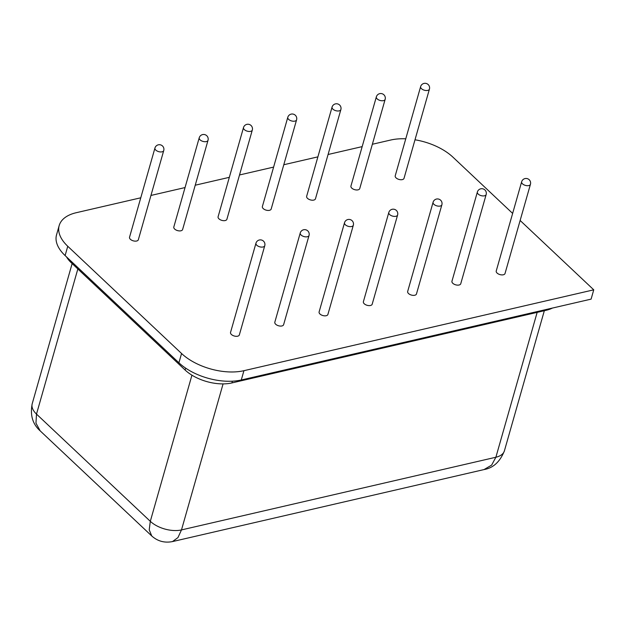 <?xml version="1.0" encoding="UTF-8"?>
<svg xmlns="http://www.w3.org/2000/svg" width="625" height="625" viewBox="0 0 625 625"><rect width="100%" height="100%" fill="white"/><g stroke="black" fill="none" stroke-linecap="round" stroke-linejoin="round"><path stroke-width="0.94" d="M496.234 270.992A4.578 2.445 15.9 0 0 498.359 273.953A4.578 2.445 15.9 0 0 503.328 274.781A4.578 2.445 15.9 0 0 505.031 273.5L530.445 184.289A4.578 2.445 -164.1 0 1 528.742 185.578A4.578 2.445 -164.1 0 1 522.508 183.859A4.578 2.445 -164.1 0 1 521.648 181.781L496.234 270.992M451.953 281.227A4.578 2.445 15.9 0 0 454.078 284.188A4.578 2.445 15.9 0 0 459.047 285.016A4.578 2.445 15.9 0 0 460.75 283.734L486.164 194.523A4.578 2.445 -164.1 0 1 484.461 195.812A4.578 2.445 -164.1 0 1 478.219 194.094A4.578 2.445 -164.1 0 1 477.367 192.023L451.953 281.227M407.672 291.461A4.578 2.445 15.9 0 0 409.797 294.422A4.578 2.445 15.9 0 0 414.766 295.25A4.578 2.445 15.9 0 0 416.469 293.969L441.883 204.758A4.578 2.445 -164.1 0 1 440.18 206.047A4.578 2.445 -164.1 0 1 433.938 204.328A4.578 2.445 -164.1 0 1 433.086 202.258L407.672 291.461M363.391 301.695A4.578 2.445 15.9 0 0 365.516 304.664A4.578 2.445 15.9 0 0 370.484 305.484A4.578 2.445 15.9 0 0 372.188 304.203L397.602 215A4.578 2.445 -164.1 0 1 395.898 216.281A4.578 2.445 -164.1 0 1 389.656 214.562A4.578 2.445 -164.1 0 1 388.805 212.492L363.391 301.695M319.109 311.93A4.578 2.445 15.9 0 0 321.234 314.898A4.578 2.445 15.9 0 0 326.203 315.719A4.578 2.445 15.9 0 0 327.906 314.438L353.32 225.234A4.578 2.445 -164.1 0 1 351.617 226.516A4.578 2.445 -164.1 0 1 345.375 224.797A4.578 2.445 -164.1 0 1 344.523 222.727L319.109 311.93M274.828 322.164A4.578 2.445 15.9 0 0 276.953 325.133A4.578 2.445 15.9 0 0 281.922 325.961A4.578 2.445 15.9 0 0 283.625 324.672L309.039 235.469A4.578 2.445 -164.1 0 1 307.336 236.75A4.578 2.445 -164.1 0 1 301.094 235.031A4.578 2.445 -164.1 0 1 300.242 232.961L274.828 322.164M230.547 332.398A4.578 2.445 15.9 0 0 232.672 335.367A4.578 2.445 15.9 0 0 237.641 336.195A4.578 2.445 15.9 0 0 239.344 334.906L264.758 245.703A4.578 2.445 -164.1 0 1 263.055 246.984A4.578 2.445 -164.1 0 1 256.812 245.266A4.578 2.445 -164.1 0 1 255.961 243.195L230.547 332.398M395.219 175.82A4.578 2.445 15.9 0 0 397.352 178.789A4.578 2.445 15.9 0 0 402.312 179.609A4.578 2.445 15.9 0 0 404.023 178.328L429.43 89.125A4.578 2.445 -164.1 0 1 427.727 90.406A4.578 2.445 -164.1 0 1 421.492 88.688A4.578 2.445 -164.1 0 1 420.633 86.617L395.219 175.82M350.938 186.055A4.578 2.445 15.9 0 0 353.07 189.023A4.578 2.445 15.9 0 0 358.031 189.852A4.578 2.445 15.9 0 0 359.742 188.562L385.148 99.359A4.578 2.445 -164.1 0 1 383.445 100.641A4.578 2.445 -164.1 0 1 377.211 98.922A4.578 2.445 -164.1 0 1 376.352 96.852L350.938 186.055M306.656 196.289A4.578 2.445 15.9 0 0 308.789 199.258A4.578 2.445 15.9 0 0 313.75 200.086A4.578 2.445 15.9 0 0 315.461 198.797L340.867 109.594A4.578 2.445 -164.1 0 1 339.164 110.875A4.578 2.445 -164.1 0 1 332.93 109.156A4.578 2.445 -164.1 0 1 332.07 107.086L306.656 196.289M262.375 206.531A4.578 2.445 15.9 0 0 264.508 209.492A4.578 2.445 15.9 0 0 269.469 210.32A4.578 2.445 15.9 0 0 271.18 209.031L296.586 119.828A4.578 2.445 -164.1 0 1 294.883 121.109A4.578 2.445 -164.1 0 1 288.648 119.391A4.578 2.445 -164.1 0 1 287.789 117.32L262.375 206.531M218.094 216.766A4.578 2.445 15.9 0 0 220.227 219.727A4.578 2.445 15.9 0 0 225.188 220.555A4.578 2.445 15.9 0 0 226.898 219.273L252.305 130.062A4.578 2.445 -164.1 0 1 250.602 131.352A4.578 2.445 -164.1 0 1 244.367 129.633A4.578 2.445 -164.1 0 1 243.508 127.555L218.094 216.766M173.812 227A4.578 2.445 15.9 0 0 175.945 229.961A4.578 2.445 15.9 0 0 180.906 230.789A4.578 2.445 15.9 0 0 182.617 229.508L208.023 140.297A4.578 2.445 -164.1 0 1 206.32 141.586A4.578 2.445 -164.1 0 1 200.086 139.867A4.578 2.445 -164.1 0 1 199.227 137.789L173.812 227M129.531 237.234A4.578 2.445 15.9 0 0 131.664 240.195A4.578 2.445 15.9 0 0 136.625 241.023A4.578 2.445 15.9 0 0 138.336 239.742L163.742 150.531A4.578 2.445 -164.1 0 1 162.039 151.82A4.578 2.445 -164.1 0 1 155.805 150.102A4.578 2.445 -164.1 0 1 154.945 148.031L129.531 237.234M520.141 220.477L593.75 289.828L591.102 299.125L241.281 379.984A45.742 24.477 -164.1 0 1 178.914 362.789L65.109 255.57A45.742 24.477 -164.1 0 1 56.539 234.852L59.188 225.555A45.742 24.477 15.9 0 0 67.758 246.273L65.109 255.57M178.914 362.789L181.562 353.5L67.758 246.273M593.75 289.828L243.93 370.688L241.281 379.984M415 139.789A45.742 24.477 15.9 0 1 453.008 157.227L512.641 213.414M59.188 225.555A45.742 24.477 15.9 0 1 76.242 212.711L140.766 197.797M150.953 195.445L185.047 187.562M195.234 185.211L229.328 177.328M239.516 174.969L273.609 167.094M283.797 164.734L317.891 156.859M328.078 154.5L362.172 146.617M372.359 144.266L390.641 140.039A45.742 24.477 15.9 0 1 405.766 138.812M181.562 353.5A45.742 24.477 15.9 0 0 243.93 370.688M552.391 308.07A34.312 18.359 -164.1 0 1 546.297 310.258L231.898 382.93A34.312 18.359 -164.1 0 1 185.125 370.039L71.32 262.812A34.312 18.359 -164.1 0 1 66.531 256.906M151.703 535.93L40.172 430.859L35.961 423.133L36.5 414.094L150.305 521.312L149.219 529.828L151.766 535.992M191.938 375.18L150.305 521.312A22.875 12.234 15.9 0 0 181.492 529.914L177.938 537.609L172.461 541.586M223.078 383.898L181.492 529.914L495.883 457.242L491.641 465.109L484.047 469.57C493.242 468.008 500.031 461.758 504.414 450.82L504.414 450.82A22.875 12.234 15.9 0 1 495.883 457.242L537.156 312.375M71.633 261.711L71.32 262.812M185.664 368.141L185.125 370.039M232.398 381.188L231.898 382.93M546.531 309.422L546.297 310.258M72.133 263.586L32.211 403.734A22.875 12.234 15.9 0 0 36.5 414.094L77.844 268.961M530.445 184.289A4.578 4.578 0 0 0 525.016 178.578A4.578 4.578 0 0 0 521.648 181.781M486.164 194.523A4.578 4.578 0 0 0 480.734 188.812A4.578 4.578 0 0 0 477.367 192.023M441.883 204.758A4.578 4.578 0 0 0 436.453 199.055A4.578 4.578 0 0 0 433.086 202.258M397.602 215A4.578 4.578 0 0 0 392.172 209.289A4.578 4.578 0 0 0 388.805 212.492M353.32 225.234A4.578 4.578 0 0 0 347.891 219.523A4.578 4.578 0 0 0 344.523 222.727M309.039 235.469A4.578 4.578 0 0 0 303.609 229.758A4.578 4.578 0 0 0 300.242 232.961M264.758 245.703A4.578 4.578 0 0 0 259.328 239.992A4.578 4.578 0 0 0 255.961 243.195M429.43 89.125A4.578 4.578 0 0 0 424 83.414A4.578 4.578 0 0 0 420.633 86.617M385.148 99.359A4.578 4.578 0 0 0 379.719 93.648A4.578 4.578 0 0 0 376.352 96.852M340.867 109.594A4.578 4.578 0 0 0 335.438 103.883A4.578 4.578 0 0 0 332.07 107.086M296.586 119.828A4.578 4.578 0 0 0 291.156 114.117A4.578 4.578 0 0 0 287.789 117.32M252.305 130.062A4.578 4.578 0 0 0 246.875 124.352A4.578 4.578 0 0 0 243.508 127.555M208.023 140.297A4.578 4.578 0 0 0 202.594 134.586A4.578 4.578 0 0 0 199.227 137.789M163.742 150.531A4.578 4.578 0 0 0 158.312 144.82A4.578 4.578 0 0 0 154.945 148.031M544.328 310.719L504.414 450.82M40.172 430.859C32.617 424.125 29.961 415.086 32.211 403.734M151.695 535.93C157.641 541.258 164.586 543.141 172.547 541.57L484.039 469.57"/></g></svg>
